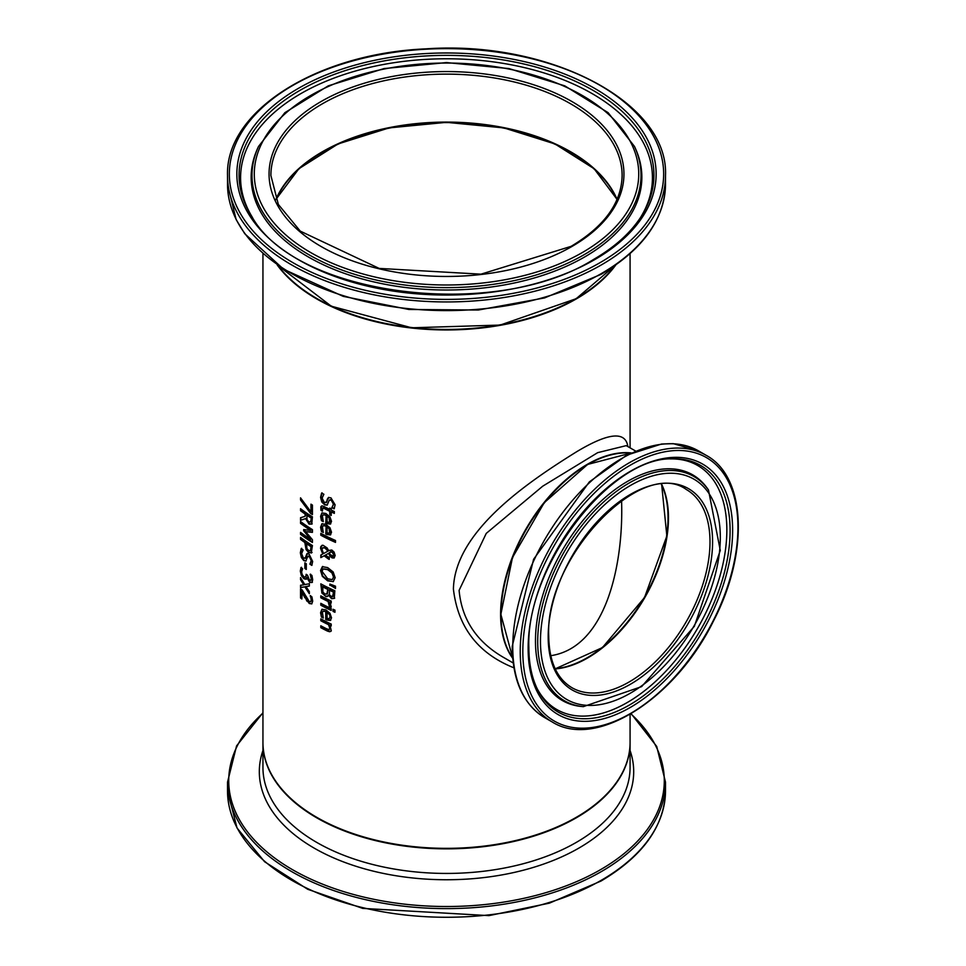 <?xml version="1.0" encoding="UTF-8"?>
<svg xmlns="http://www.w3.org/2000/svg" width="966" height="966" viewBox="0 0 966 966"><rect width="100%" height="100%" fill="white"/><g stroke="black" fill="none" stroke-linecap="round" stroke-linejoin="round"><path stroke-width="1.45" d="M301.851 598.401A182.948 105.632 180 0 1 300.969 597.749L300.969 589.079M311.897 603.798L309.724 603.267L307.309 600.876L302.286 591.361L301.851 598.98A183.564 105.982 180 0 1 300.535 598.002L300.535 588.753A183.564 105.982 0 0 0 302.141 589.948L309.205 601.407L310.738 601.661L311.245 600.152L310.605 595.636M311.016 601.504L311.281 597.519M310.859 597.773L310.267 595.829M310.171 595.889L310.171 595.768A183.564 105.982 0 0 0 311.946 596.891L312.694 601.19L311.764 603.907L309.289 603.509L307.309 600.876M306.874 601.13L305.28 597.483M304.845 597.737L301.851 591.615M323.042 521.036A182.948 105.632 180 0 1 321.859 520.408L321.014 516.11L322.125 512.825M330.758 523.85L327.136 523.343A182.948 105.632 180 0 1 326.182 522.86L326.182 515.071L323.175 514.83M329.563 522.123L329.201 517.945L327.088 516.001L327.088 521.942L329.213 522.328M329.647 522.075L330.469 520.348L329.635 517.691L327.088 516.001M325.747 515.325L323.984 514.745L322.354 515.578L323.296 521.652A183.564 105.982 180 0 1 321.424 520.662L320.579 516.363L321.907 512.934L325.868 513.465L329.974 516.919L331.519 521.399L330.324 524.091L326.701 523.596A183.564 105.982 180 0 1 325.747 523.113L326.182 515.071M327.365 504.964L325.119 504.614L322.221 501.74L321.002 497.176L322.052 492.817M327.148 499.47L328.38 497.599L330.952 497.852L335.105 504.783L334.164 508.816A183.564 105.982 180 0 1 331.857 507.766L333.427 504.167L331.157 500.026L329.225 500.267L327.16 505.109L324.685 504.868L321.787 501.994L320.567 497.418L321.618 493.071A183.564 105.982 0 0 0 323.876 494.254L322.113 498.106L324.395 502.634L326.508 501.861L328.814 497.345M326.085 502.658L327.583 499.217M326.315 502.561L326.943 501.608M331.857 507.621L333.862 503.914L331.592 499.772L329.853 499.796M334.357 508.454A182.948 105.632 180 0 1 332.292 507.512M323.042 531.892A182.948 105.632 180 0 1 321.859 531.252L321.014 526.965L322.125 523.669M330.758 534.693L327.136 534.186A182.948 105.632 180 0 1 326.182 533.703L326.182 525.927L323.175 525.673M329.563 532.966L329.201 528.788L327.088 526.844L327.088 532.785L329.213 533.172M329.647 532.918L330.469 531.191L329.635 528.547L327.088 526.844M325.747 526.168L323.984 525.589L322.354 526.434L323.296 532.495A183.564 105.982 180 0 1 321.424 531.505L320.579 527.207L321.907 523.777L325.868 524.321L329.974 527.762L331.519 532.254L330.324 534.947L326.701 534.44A183.564 105.982 180 0 1 325.747 533.957L326.182 525.927M320.893 510.253L320.845 506.667L322.149 505.87L323.924 506.474A183.564 105.982 0 0 0 329.732 509.36L329.732 508.08A183.564 105.982 0 0 0 331.217 508.792L331.217 510.06A183.564 105.982 0 0 0 334.345 511.485L334.345 513.381A183.564 105.982 180 0 1 331.217 511.956L331.217 515.446A183.564 105.982 180 0 1 329.732 514.745L329.732 511.255A183.564 105.982 180 0 1 324.721 508.78L322.729 508.019L322.427 511.074A183.564 105.982 180 0 1 320.893 510.253L321.618 505.93M329.732 509.36L330.167 508.285M334.345 512.934A182.948 105.632 180 0 1 331.652 511.702L331.217 511.956M322.294 510.519A182.948 105.632 180 0 1 321.328 510M329.732 511.255L330.167 511.002A182.948 105.632 180 0 1 325.156 508.539L323.163 507.766L322.535 509.022M329.732 514.745L330.167 511.002M331.217 514.987A182.948 105.632 180 0 1 330.167 514.492M335.504 541.95A182.948 105.632 180 0 1 321.243 534.983L321.243 533.57M320.809 533.329A183.564 105.982 0 0 0 335.504 540.501L335.504 542.397A183.564 105.982 180 0 1 320.809 535.224L320.809 533.329M320.809 557.611L320.809 555.039L322.741 554.013L320.531 548.277L320.857 546.442L322.885 545.198L327.088 547.891L328.597 550.511L331.785 550.004L334.103 552.093L335.154 555.498L334.091 557.986L332.135 557.925L330.179 556.428L328.573 553.361L325.18 555.209L329.237 557.406L329.237 559.374A183.564 105.982 180 0 1 328.319 558.928L324.153 555.788L320.809 557.611L321.243 554.81M324.153 555.788L321.243 557.358M329.237 558.916A182.948 105.632 180 0 1 328.754 558.674L324.588 555.535M322.741 554.013L320.966 548.024L321.956 545.343M325.18 555.209L328.573 553.361M334.308 557.841L330.614 556.175L329.008 553.107M327.933 551.151L324.987 548.024L322.765 547.794L322.004 549.618L323.55 553.566L328.368 550.898L325.421 547.77L322.982 547.698M329.261 552.733L330.577 551.791L329.261 552.733L330.408 554.786L333.367 555.993L333.922 554.882L331.869 552.009L331.012 551.55L329.696 552.492L332.316 551.767L334.357 554.629L333.572 555.824M333.427 581.52L327.667 580.856L322.354 576.352L320.531 570.532L322.354 566.68L327.667 567.597L333.173 571.993L335.154 577.704L333.173 581.653L328.102 580.602L322.789 576.098L320.966 570.278L322.789 566.426M332.582 579.274L333.475 576.968L331.966 572.947L327.667 569.674L323.127 568.974L322.076 571.377L327.667 578.767L331.966 579.588M332.401 579.346L333.91 576.714L332.401 572.693L328.102 569.421L323.356 568.853M321.895 593.052L320.809 583.85A183.564 105.982 0 0 0 334.852 590.733L334.26 598.377L331.567 598.703L328.525 595.165A183.564 105.982 180 0 1 328.452 595.128L327.534 596.445L326.001 596.602L321.895 593.052L321.243 584.08M327.74 596.3L325.421 595.962L322.33 592.798M334.695 598.123L332.002 598.461L328.959 594.911M326.846 594.223L327.86 589.006A182.948 105.632 180 0 1 322.765 586.41L322.91 591.977L324.902 594.09L327.498 593.716L327.86 589.006M327.426 589.26A183.564 105.982 180 0 1 322.342 586.664M331.736 596.251L333.246 596.191L332.582 596.638L333.62 591.723A182.948 105.632 180 0 1 329.43 589.767L329.466 594.802L331.302 596.505L333.246 596.191L333.62 591.723M333.185 591.977A183.564 105.982 180 0 1 328.995 590.021M335.504 587.968L330.3 585.179L330.3 584.249M329.865 585.432L329.865 584.068L335.504 586.205L335.504 588.451L330.3 585.179M320.809 605.211L320.809 603.315A183.564 105.982 0 0 0 331.217 608.556L331.217 610.452A183.564 105.982 180 0 1 320.809 605.211L321.243 603.557M331.217 609.993A182.948 105.632 180 0 1 321.243 604.957M331.217 606.588A182.948 105.632 180 0 1 329.72 605.887L328.561 601.25A182.948 105.632 180 0 1 321.243 597.495L321.243 596.082M331.217 602.53A182.948 105.632 180 0 1 330.058 601.975L331.169 607.022A183.564 105.982 180 0 1 329.285 606.141L329.72 605.791M329.285 606.044L328.126 601.504A183.564 105.982 180 0 1 320.809 597.749L320.809 595.853A183.564 105.982 0 0 0 331.217 601.081L331.217 602.977A183.564 105.982 180 0 1 329.623 602.229M321.424 617.045L320.579 612.758L321.907 609.317L325.868 609.86L329.974 613.301L331.519 617.793L330.324 620.486L326.701 619.979A183.564 105.982 180 0 1 325.747 619.508L325.747 611.72L323.984 611.128L322.354 611.973L323.296 618.035A183.564 105.982 180 0 1 321.424 617.045L321.014 612.504L322.125 609.208M330.758 620.232L327.136 619.737A182.948 105.632 180 0 1 326.182 619.254L326.182 611.466L323.175 611.212M323.042 617.431A182.948 105.632 180 0 1 321.859 616.803M329.213 618.711L330.469 616.731L329.635 614.086L327.088 612.384L327.088 618.325L329.213 618.711L330.034 616.984L329.635 614.086M329.201 614.34L327.088 612.384M334.948 611.828A182.948 105.632 180 0 1 333.463 611.164L333.463 609.461M333.029 609.268A183.564 105.982 0 0 0 334.948 610.126L334.948 612.275A183.564 105.982 180 0 1 333.029 611.418L333.029 609.268M320.809 627.671L320.809 625.775A183.564 105.982 0 0 0 326.653 628.818L329.02 629.603L329.804 628.226L328.525 624.688A183.564 105.982 180 0 1 320.809 620.74L320.809 618.844A183.564 105.982 0 0 0 331.217 624.072L331.217 625.968A183.564 105.982 180 0 1 330.022 625.413L331.278 630.846L329.732 631.764L327.486 631.112A183.564 105.982 180 0 1 320.809 627.671L321.243 626.004M330.855 631.39L327.921 630.87A182.948 105.632 180 0 1 321.243 627.417M330.022 625.413L330.457 625.159A182.948 105.632 180 0 0 331.217 625.521M329.454 629.349L330.239 627.972L328.959 624.434A182.948 105.632 180 0 1 321.243 620.486L321.243 619.073M312.429 514.069A182.948 105.632 180 0 1 310.992 513.163L300.969 499.724L300.969 498.468M310.967 511.895L310.967 504.167A183.564 105.982 0 0 0 312.429 505.073L312.429 514.588A183.564 105.982 180 0 1 310.569 513.417L300.535 499.977L300.535 497.84L310.967 511.895L311.402 504.433M300.535 520.324L300.535 517.74L305.111 516.327L305.111 514.033A183.564 105.982 180 0 1 300.535 510.712L300.535 508.72A183.564 105.982 0 0 0 312.429 516.846L311.764 524.115L309.072 524.091L305.546 518.621L300.535 520.324L300.969 517.607M305.546 518.621L300.969 520.07M312.199 523.862L309.506 523.838L305.981 518.368M305.111 516.327L305.546 513.791A182.948 105.632 180 0 1 300.969 510.459L300.969 509.058M310.557 522.051L311.426 517.691A182.948 105.632 180 0 1 306.862 514.697L307.043 519.817L308.939 521.93L311.004 521.785L311.426 517.691M310.992 517.945A183.564 105.982 180 0 1 306.427 514.938M312.078 552.48L309.144 552.383L306.476 549.28L305.256 542.264A182.948 105.632 180 0 1 300.969 539.137L300.969 537.724M310.472 550.692L311.426 546.37A182.948 105.632 180 0 1 306.584 543.182L306.874 548.483L308.661 550.523L310.521 550.644L310.992 546.623A183.564 105.982 180 0 1 306.162 543.435M311.644 552.721L308.709 552.624L306.041 549.533L304.821 542.506A183.564 105.982 180 0 1 300.535 539.39L300.535 537.398A183.564 105.982 0 0 0 312.429 545.524L311.233 553.071M300.535 534.367L300.535 532.375A183.564 105.982 0 0 0 310.702 539.414L303.686 530.781L303.686 529.561L310.702 530.419A183.564 105.982 180 0 1 300.535 523.367L300.535 521.519A183.564 105.982 0 0 0 312.429 529.634L312.429 532.363L305.642 531.674L312.429 539.716L312.429 542.481A183.564 105.982 180 0 1 300.535 534.367L300.969 532.701M312.429 541.974A182.948 105.632 180 0 1 300.969 534.113M310.702 539.414L304.121 529.622M305.642 531.674L312.429 532.073M310.702 530.419L311.137 530.165A182.948 105.632 180 0 1 300.969 523.125L300.969 521.845M306.101 560.932L304.23 560.365L301.803 557.225L300.776 552.54L301.646 548.29M312.042 565.001A182.948 105.632 180 0 1 310.303 563.903L311.644 560.425L309.712 556.09L307.828 556.802M307.393 557.056L305.896 561.077L303.795 560.618L301.356 557.479L300.341 552.793L301.211 548.531A183.564 105.982 0 0 0 303.119 549.944L301.634 553.627L303.553 558.36L305.341 557.78L306.934 553.675L309.108 554.158L312.658 561.439L311.837 565.4A183.564 105.982 180 0 1 309.881 564.144L311.221 560.678L309.277 556.344L307.393 557.056L308.214 555.993M303.988 558.106L305.775 557.527L307.357 553.433M305.244 558.42L305.775 557.527L305.244 558.42M304.87 568.467L304.87 562.792A183.564 105.982 0 0 0 306.294 563.782L306.294 569.457A183.564 105.982 180 0 1 304.87 568.467L305.304 563.093M306.294 568.902A182.948 105.632 180 0 1 305.304 568.213M309.531 580.252L310.859 580.312L311.245 578.731L310.158 574.299A183.564 105.982 0 0 0 311.921 575.41L312.694 579.793L311.982 582.51L309.7 582.401L306.983 577.837A183.564 105.982 180 0 1 306.874 577.765L306.101 579.25L303.928 578.779L301.344 575.567L300.305 571.099L300.994 567.525A183.564 105.982 0 0 0 302.612 568.72L301.609 571.957L302.249 574.698L304.036 576.823L305.739 577.113L306.162 574.299A183.564 105.982 0 0 0 307.49 575.193L309.531 580.252L310.859 580.312L309.965 579.998L311.293 580.059L311.68 578.489L310.593 574.166M305.836 577.064L306.596 574.589M306.536 578.996L304.362 578.525L301.778 575.325L300.74 570.846L301.428 567.271M312.416 582.256L310.134 582.148L307.417 577.596A182.948 105.632 180 0 1 307.309 577.511L306.874 577.765M300.535 587.57L300.535 585.239L303.759 584.877L300.535 579.709L300.535 577.559L304.809 584.563L309.337 583.754L309.337 586.072L305.968 586.555L309.337 591.578L309.337 593.728L304.906 586.869L300.535 587.57L300.969 585.203M304.906 586.869L300.969 587.316M309.337 592.822L305.341 586.616M303.759 584.877L300.969 578.296M305.968 586.555L309.337 585.891M630.073 714.345L630.073 742.359A183.564 105.982 180 0 1 576.304 817.308A183.564 105.982 180 0 1 376.257 840.275A183.564 105.982 180 0 1 262.945 742.359L262.945 253.611M627.864 446.57C625.521 430.872 608.339 432.659 576.304 451.943C528.487 481.78 454.732 531.058 453.404 589.079C457.884 627.236 478.073 653.487 513.96 667.832M277.194 264.913A183.564 105.982 0 0 0 576.304 298.917A183.564 105.982 0 0 0 615.825 264.913M587.34 658.148A115.039 66.412 120 0 0 668.46 517.643M587.34 464.803A121.764 70.301 120 0 0 501.016 614.062M512.729 658.341A122.38 70.651 -60 0 1 500.593 614.316A122.38 70.651 -60 0 1 544.329 502.223A122.38 70.651 -60 0 1 631.317 452.933M570.894 151.904A176.223 101.744 0 0 0 322.113 151.904M316.92 298.542A182.948 105.632 0 0 0 575.869 298.663M504.82 658.136L503.805 657.568C476.673 641.943 461.784 619.544 459.104 590.359L486.248 533.389L542.723 486.188L597.676 452.656L626.246 445.64L635.616 451.037M555.112 668.641A114.423 66.062 120 0 0 587.123 657.786A114.423 66.062 120 0 0 668.037 517.643A114.423 66.062 120 0 0 661.432 484.485M550.765 655.697C607.554 647.135 623.722 560.763 621.561 500.642M276.034 199.624A175.607 101.394 180 0 1 446.509 122.585A175.607 101.394 180 0 1 616.972 199.624M555.233 668.907A114.423 66.062 120 0 0 644.769 597.64A114.423 66.062 120 0 0 661.734 484.461M686.307 489.496A114.423 66.062 -60 0 1 686.307 621.609A114.423 66.062 -60 0 1 571.884 687.671C556.851 678.603 549.123 661.396 548.724 636.051C544.727 557.937 641.545 456.761 686.307 489.496M512.692 657.943A122.38 70.651 -60 0 1 501.016 614.557A122.38 70.651 -60 0 1 544.353 502.96A122.38 70.651 -60 0 1 630.955 453.102M548.181 636.799A116.258 67.125 120 0 0 671.491 647.812A116.258 67.125 120 0 0 671.491 483.398A116.258 67.125 120 0 0 548.181 636.799M540.465 641.255A127.174 73.416 -60 0 1 675.355 473.449A127.174 73.416 -60 0 1 675.355 653.294A127.174 73.416 -60 0 1 540.465 641.255M522.823 651.434A152.121 87.821 -60 0 1 684.17 450.724A152.121 87.821 -60 0 1 684.17 665.84A152.121 87.821 -60 0 1 522.823 651.434M520.227 651.434A153.956 88.884 120 0 0 552.117 721.904C595.708 749.749 675.548 698.889 713.572 620.8C749.073 552.866 746.211 476.673 706.061 455.264A153.956 88.884 120 0 0 587.437 496.5A153.956 88.884 120 0 0 520.227 651.434M512.753 647.111A153.956 88.884 -60 0 1 579.95 492.177A153.956 88.884 -60 0 1 698.587 450.941L673.302 443.66L661.517 444.034L626.765 455.155L589.345 481.889L533.606 559.254L512.209 646.363C512.584 680.752 523.391 704.492 544.631 717.593A153.956 88.884 -60 0 1 512.753 647.111M528.136 648.367A144.598 83.487 120 0 0 681.513 662.06A144.598 83.487 120 0 0 681.513 457.57A144.598 83.487 120 0 0 528.136 648.367M537.7 641.533A129.468 74.744 120 0 0 583.355 706.641L641.641 686.621L694.361 626.282L720.274 550.439L708.464 489.943A129.468 74.744 120 0 0 605.489 500.303A129.468 74.744 120 0 0 537.7 641.533M708.464 489.943L707.341 488.361A130.313 75.239 120 0 0 603.702 498.782A130.313 75.239 120 0 0 535.466 640.929A130.313 75.239 120 0 0 581.423 706.46L583.355 706.641M671.696 458.838A142.4 82.219 -60 0 1 700.616 629.88A142.4 82.219 -60 0 1 538.026 690.352C531.976 678.663 528.909 664.33 528.861 647.365C525.613 567.513 609.715 457.365 671.696 458.838M537.434 689.169A140.891 81.337 120 0 0 697.669 628.178A140.891 81.337 120 0 0 670.368 458.91M576.304 817.804A183.564 105.982 0 0 0 630.073 742.866A183.564 105.982 0 0 0 630.073 742.612L630.073 767.451A183.564 105.982 180 0 1 576.304 842.4A183.564 105.982 180 0 1 376.257 865.367A183.564 105.982 180 0 1 262.945 767.451L262.945 742.866A183.564 105.982 0 0 0 376.257 840.782A183.564 105.982 0 0 0 576.304 817.804M227.517 790.828L237.02 827.971L264.587 861.732L307.731 889.288L362.733 908.39L488.977 915.623L549.376 903.162L600.973 881.064C643.006 856.154 664.511 826.075 665.502 790.828A218.992 126.437 180 0 1 601.359 880.231A218.992 126.437 180 0 1 362.697 907.642A218.992 126.437 180 0 1 227.517 790.828L227.517 782.182A218.992 126.437 0 0 0 362.697 898.996A218.992 126.437 0 0 0 601.359 871.586A218.992 126.437 0 0 0 665.502 782.182L656.711 746.428L631.16 713.705M630.895 713.862A217.785 125.737 180 0 1 600.502 869.69A217.785 125.737 180 0 1 310.11 878.794A217.785 125.737 180 0 1 262.945 713.113M262.945 750.522A187.187 108.071 0 0 0 358.205 866.973A187.187 108.071 0 0 0 578.863 848.1A187.187 108.071 0 0 0 630.073 750.522M617.081 199.37A175.607 101.394 0 0 0 446.509 122.09A175.607 101.394 0 0 0 275.926 199.37M270.891 175.51A175.607 101.394 180 0 1 446.509 74.128A175.607 101.394 180 0 1 622.116 175.51C621.524 202.775 604.511 226.382 571.063 246.366L480.983 274.163L379.179 268.415L300.269 231.128L278.353 204.454L270.891 175.51M615.052 265.457A183.564 105.982 180 0 1 576.304 298.409A183.564 105.982 180 0 1 277.954 265.457M571.981 246.451A177.442 102.444 0 0 0 492.431 75.058A177.442 102.444 0 0 0 275.105 200.53A177.442 102.444 0 0 0 571.981 246.451M582.426 252.488A192.21 110.969 180 0 1 260.844 202.739A192.21 110.969 180 0 1 496.258 66.823A192.21 110.969 180 0 1 582.426 252.488M600.055 262.667A217.157 125.375 180 0 1 236.742 206.458A217.157 125.375 180 0 1 502.706 52.913A217.157 125.375 180 0 1 600.055 262.667M601.359 264.913A218.992 126.437 0 0 0 665.502 175.51C668.895 102.468 549.485 40.125 426.115 48.855C317.053 53.396 225.271 111.235 227.517 175.51A218.992 126.437 0 0 0 362.697 292.324A218.992 126.437 0 0 0 601.359 264.913M601.359 273.559A218.992 126.437 180 0 1 362.697 300.969A218.992 126.437 180 0 1 227.517 184.156L236.151 219.608L244.76 233.724L283.63 269.272L343.196 296.357L408.872 309.47L478.327 310.026L544.57 297.926L600.973 274.392C643.006 249.482 664.511 219.403 665.502 184.156A218.992 126.437 180 0 1 601.359 273.559M594.742 259.6A209.646 121.04 0 0 0 500.762 57.103A209.646 121.04 0 0 0 244 205.335A209.646 121.04 0 0 0 594.742 259.6M584.044 254.734A194.516 112.297 0 0 0 634.469 146.421L608.133 112.684L564.76 85.841L508.937 68.562L446.521 62.585L384.094 68.562L328.259 85.841L284.873 112.684L258.55 146.421A194.516 112.297 0 0 0 349.378 272.629A194.516 112.297 0 0 0 584.044 254.734M258.55 146.421L257.729 148.196A195.349 112.793 0 0 0 348.955 274.936A195.349 112.793 0 0 0 584.647 256.968A195.349 112.793 0 0 0 635.278 148.196L634.469 146.421M251.788 216.444A207.449 119.772 180 0 1 446.509 55.364A207.449 119.772 180 0 1 641.219 216.444C630.81 232.697 614.907 247.042 593.522 259.48C495.111 321.642 295.391 295.97 251.788 216.444M640.506 217.555A205.927 118.89 0 0 0 446.509 58.781A205.927 118.89 0 0 0 252.512 217.555M630.073 253.611L630.073 447.838M555.209 668.846L602.422 647.582L644.539 597.507L666.854 535.985L661.65 484.461M631.027 453.066L587.618 464.441L544.244 502.694L512.475 557.563L500.847 614.316L512.705 658.015M706.061 455.264L698.587 450.941M552.117 721.904L544.631 717.593M665.502 790.828L665.502 782.182M262.945 712.727L236.585 745.873L227.517 782.182M617.069 199.407L594.102 168.712L554.943 143.946L503.878 127.898L446.497 122.344L389.129 127.898L338.064 143.946L298.905 168.712L275.95 199.407M277.749 265.312L331.29 306.198L411.673 327.788L500.183 325.071L576.183 298.699L615.257 265.312M227.517 175.51L227.517 184.156M665.502 175.51L665.502 184.156M504.771 658.112L503.805 657.568M503.866 657.592L513.236 663.002"/></g></svg>
